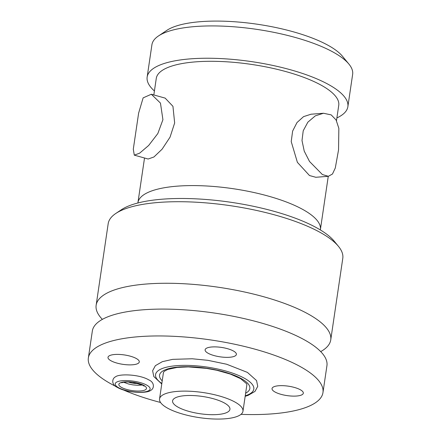 <?xml version="1.0" encoding="UTF-8"?>
<svg xmlns="http://www.w3.org/2000/svg" width="441" height="441" viewBox="0 0 441 441"><rect width="100%" height="100%" fill="white"/><g stroke="black" fill="none" stroke-linecap="round" stroke-linejoin="round"><path stroke-width="0.66" d="M224.888 403.261A28.985 8.721 -171.6 0 0 193.34 395.566A28.985 8.721 -171.6 0 0 172.585 400.858A28.985 8.721 -171.6 0 0 177.624 406.922A28.985 8.721 8.4 0 0 209.177 414.617A28.985 8.721 8.4 0 0 229.932 409.325A28.985 8.721 8.4 0 0 224.888 403.261M159.548 398.934A42.16 12.684 -171.6 0 1 189.74 391.239A42.16 12.684 -171.6 0 1 235.632 402.429A42.16 12.684 8.4 0 1 242.963 411.255A42.16 12.684 8.4 0 1 212.777 418.95A42.16 12.684 8.4 0 1 166.885 407.754A42.16 12.684 -171.6 0 1 159.548 398.934L163.468 372.386L164.295 371.278L167.8 369.42L177.177 367.408L188.329 366.901L206.46 368.373L216.707 370.247L230.312 374.073L240.643 378.676L246.607 383.725L246.883 384.706L242.963 411.255M115.867 386.443A118.574 35.677 8.4 0 1 108.988 382.749A118.574 35.677 -171.6 0 1 88.36 357.943A118.574 35.677 -171.6 0 1 173.263 336.29A118.574 35.677 -171.6 0 1 302.339 367.772A118.574 35.677 8.4 0 1 322.961 392.584A118.574 35.677 8.4 0 1 240.984 414.358M160.552 402.479A118.574 35.677 8.4 0 1 123.045 389.789M207.86 353.114A15.81 4.757 -171.6 0 0 227.418 357.359A15.81 4.757 -171.6 0 0 235.808 352.828A15.81 4.757 -171.6 0 0 233.636 351.119A15.81 4.757 -171.6 0 0 218.89 347.1A15.81 4.757 -171.6 0 0 206.129 348.44A15.81 4.757 -171.6 0 0 207.86 353.114A15.81 4.757 8.4 0 1 205.109 349.807A15.81 4.757 8.4 0 1 216.426 346.924A15.81 4.757 8.4 0 1 233.636 351.119A15.81 4.757 8.4 0 1 236.387 354.426A15.81 4.757 8.4 0 1 225.07 357.315A15.81 4.757 8.4 0 1 207.86 353.114M110.752 360.639A15.81 4.757 -171.6 0 0 130.31 364.878A15.81 4.757 -171.6 0 0 138.706 360.347A15.81 4.757 -171.6 0 0 136.534 358.643A15.81 4.757 -171.6 0 0 121.782 354.619A15.81 4.757 -171.6 0 0 109.021 355.964A15.81 4.757 -171.6 0 0 110.752 360.639A15.81 4.757 8.4 0 1 108.001 357.331A15.81 4.757 8.4 0 1 119.324 354.443A15.81 4.757 8.4 0 1 136.534 358.643A15.81 4.757 8.4 0 1 139.284 361.951A15.81 4.757 8.4 0 1 127.962 364.839A15.81 4.757 8.4 0 1 110.752 360.639M274.793 391.884A15.81 4.757 -171.6 0 0 294.351 396.123A15.81 4.757 -171.6 0 0 302.741 391.591A15.81 4.757 -171.6 0 0 300.569 389.888A15.81 4.757 -171.6 0 0 285.823 385.864A15.81 4.757 -171.6 0 0 273.056 387.209A15.81 4.757 -171.6 0 0 274.793 391.884A15.81 4.757 8.4 0 1 272.042 388.576A15.81 4.757 8.4 0 1 283.359 385.688A15.81 4.757 8.4 0 1 300.569 389.888A15.81 4.757 8.4 0 1 303.32 393.196A15.81 4.757 8.4 0 1 292.003 396.084A15.81 4.757 8.4 0 1 274.793 391.884M138.132 383.411A7.905 2.376 8.4 0 1 128.287 381.956M88.36 357.943L92.329 331.086A118.574 35.677 -171.6 0 1 177.232 309.433A118.574 35.677 -171.6 0 1 306.302 340.915A118.574 35.677 8.4 0 1 326.93 365.727L322.961 392.584M320.695 351.609A118.574 35.677 8.4 0 0 330.744 339.895A118.574 35.677 8.4 0 0 310.117 315.083A118.574 35.677 -171.6 0 0 181.047 283.602A118.574 35.677 -171.6 0 0 96.144 305.249A118.574 35.677 -171.6 0 0 102.373 319.367M338.44 246.326L334.151 241.117A113.304 34.089 8.4 0 0 318.595 228.896A113.304 34.089 -171.6 0 0 212.893 200.082A113.304 34.089 -171.6 0 0 121.429 209.707L115.818 213.455A118.574 35.677 -171.6 0 1 211.537 203.384A118.574 35.677 -171.6 0 1 322.162 233.537A118.574 35.677 8.4 0 1 338.44 246.326A118.574 35.677 8.4 0 1 342.784 258.349L330.744 339.895M115.818 213.455A118.574 35.677 -171.6 0 0 108.183 223.703L96.144 305.249M311.076 114.213L303.568 116.628L296.997 122.548L292.62 131.104L291.22 141.594L297.383 162.327L309.488 175.54L315.817 177.271M336.477 120.68L338.743 105.344A92.224 27.75 8.4 0 0 322.702 86.05A92.224 27.75 -171.6 0 0 222.314 61.564A92.224 27.75 -171.6 0 0 156.274 78.399L153.832 94.947M148.137 159.019L153.931 156.979L162.095 149.196L170.044 137.157L174.658 122.973L172.944 106.314L165.16 98.117M154.416 90.978A101.447 30.523 -171.6 0 1 147.151 77.054A101.447 30.523 -171.6 0 1 219.789 58.532A101.447 30.523 -171.6 0 1 330.221 85.466A101.447 30.523 8.4 0 1 347.866 106.694A101.447 30.523 8.4 0 1 336.885 117.923M348.919 64.094L342.492 56.283A93.542 28.147 8.4 0 0 329.648 46.189A93.542 28.147 -171.6 0 0 242.379 22.403A93.542 28.147 -171.6 0 0 166.869 30.346L158.457 35.969A101.447 30.523 -171.6 0 1 240.351 27.353A101.447 30.523 -171.6 0 1 334.995 53.146A101.447 30.523 8.4 0 1 348.919 64.094A101.447 30.523 8.4 0 1 352.64 74.375L347.866 106.694M158.457 35.969A101.447 30.523 -171.6 0 0 151.925 44.734L147.151 77.054M322.377 174.542L328.363 176.301L332.464 174.024L335.276 168.049L338.55 149.901L338.848 128.342L336.092 119.969L331.185 114.881L323.479 113.254L315.326 115.845L307.851 122.185L303.221 130.79L302.002 140.525L304.235 151.131L309.521 161.483L322.377 174.542M133.27 149.367L138.634 113.072L143.132 97.869L151.335 94.247L160.458 103.089L162.922 119.687L157.845 133.518L148.661 145.469L139.593 153.198L134.29 155.144L133.298 149.179M137.873 202.992L137.923 202.695A92.224 27.75 -171.6 0 1 203.957 185.854A92.224 27.75 -171.6 0 1 304.345 210.34A92.224 27.75 8.4 0 1 320.387 229.64L328.264 176.312M144.042 385.528A13.963 4.201 8.4 0 1 140.508 390.958A13.963 4.201 8.4 0 1 121.269 387.292A13.963 4.201 -171.6 0 1 124.809 381.867A13.963 4.201 -171.6 0 1 144.042 385.528M147.051 385.296A17.657 5.314 -171.6 0 0 122.736 380.666A17.657 5.314 -171.6 0 0 118.265 387.529A17.657 5.314 8.4 0 0 142.581 392.159A17.657 5.314 8.4 0 0 147.051 385.296M161.83 383.477A49.657 14.939 8.4 0 1 178.66 365.539A49.657 14.939 8.4 0 1 245.179 378.692A49.657 14.939 -171.6 0 1 245.246 395.798M162.216 380.875A45.638 13.732 8.4 0 1 183.98 366.73A45.638 13.732 8.4 0 1 241.905 378.946A45.638 13.732 -171.6 0 1 245.631 393.19M320.348 229.937L320.387 229.64M137.923 202.695L144.521 158.01M315.734 177.282L328.363 176.301M310.85 114.23L323.479 113.254M165.254 98.145L151.335 94.247M148.209 159.041L134.29 155.144M123.667 382.248L128.607 384.017L132.945 384.888L137.68 385.307L142.465 385.021M144.113 386.145L142.978 385.302L133.188 382.38C130.878 381.691 122.714 381.895 121.771 382.849M117.196 387.297C111.468 384.894 111.667 378.61 115.614 376.763C119.296 373.681 139.378 374.2 148.937 379.971C154.664 382.369 154.471 388.659 150.519 390.5C146.836 393.587 126.754 393.069 117.196 387.297M161.759 383.984L153.804 376.531L152.619 370.732L155.375 365.666L162.376 361.659L172.679 359.354L192.243 358.77L207.871 360.325L226.657 364.238L247.407 372.397L256.552 380.561L257.737 386.36L254.981 391.426L247.98 395.434L245.174 396.299"/></g></svg>
